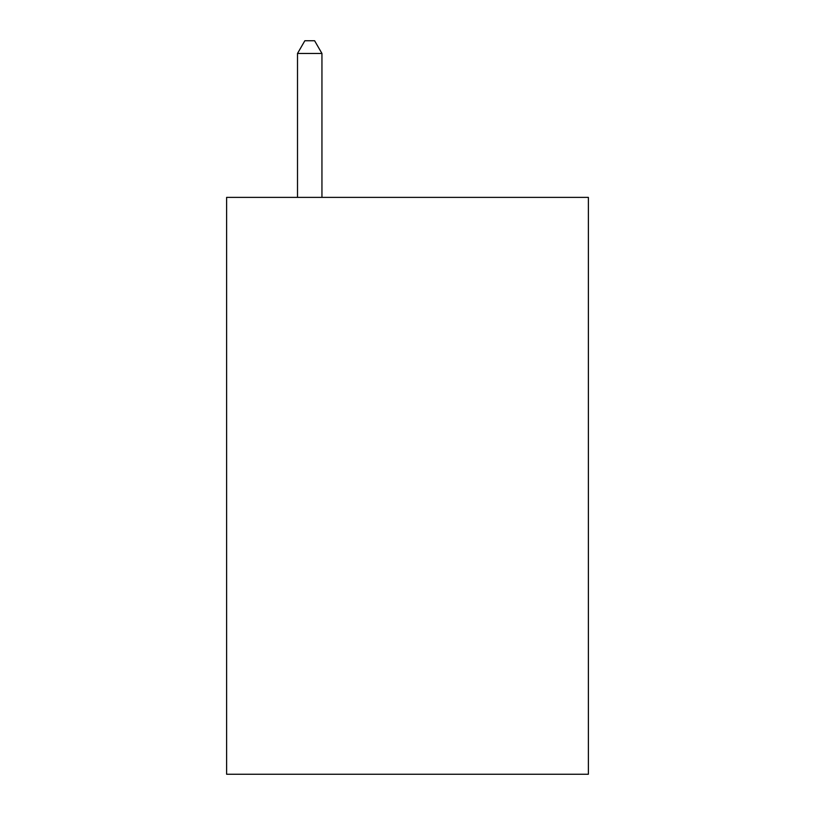 <?xml version="1.0" encoding="UTF-8"?>
<svg xmlns="http://www.w3.org/2000/svg" width="815" height="815" viewBox="0 0 815 815"><rect width="100%" height="100%" fill="white"/><g stroke="black" fill="none" stroke-linecap="round" stroke-linejoin="round"><path stroke-width="1.22" d="M588.379 197.383L588.379 774.25L226.621 774.25L226.621 197.383L588.379 197.383M321.945 197.383L321.945 53.464L297.506 53.464L297.506 197.383M297.506 53.464L304.841 40.75L314.61 40.75L321.945 53.464"/></g></svg>
